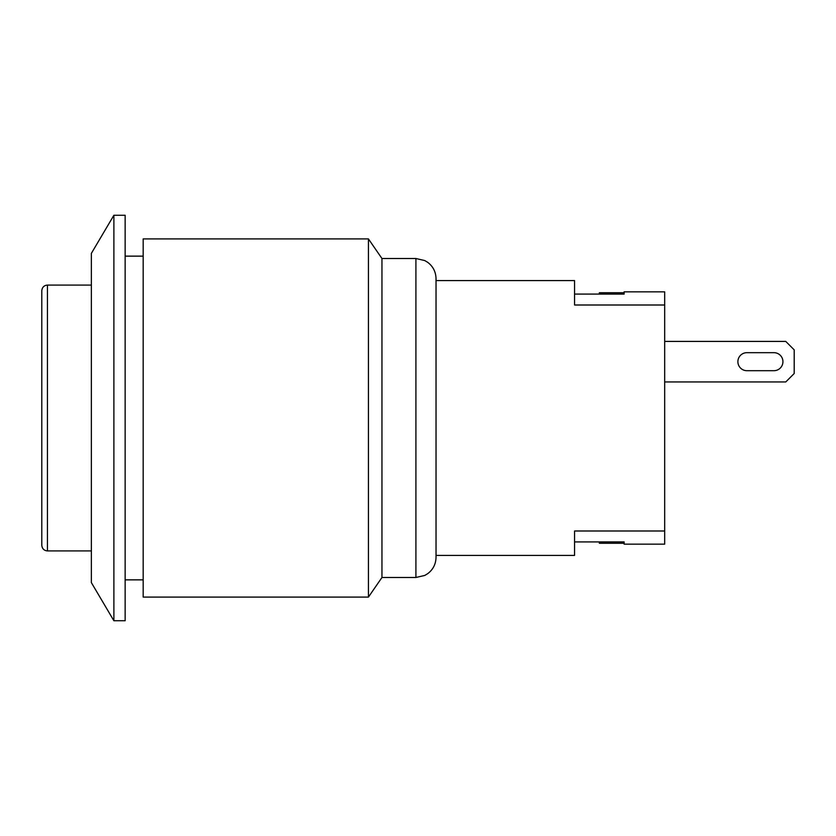 <?xml version="1.0" encoding="UTF-8"?>
<svg xmlns="http://www.w3.org/2000/svg" width="836" height="836" viewBox="0 0 836 836"><rect width="100%" height="100%" fill="white"/><g stroke="black" fill="none" stroke-linecap="round" stroke-linejoin="round"><path stroke-width="1.25" d="M664.672 381.958L785.756 381.958L794.2 373.514L794.2 349.856L785.756 341.412L664.672 341.412M746.893 352.677L773.927 352.677A9.008 9.008 0 0 1 782.935 361.685A9.008 9.008 0 0 1 773.927 370.693L746.893 370.693A9.008 9.008 0 0 1 737.885 361.685A9.008 9.008 0 0 1 746.893 352.677A9.008 9.008 0 0 0 737.885 361.685A9.008 9.008 0 0 0 746.893 370.693A9.008 9.008 0 0 1 737.885 361.685A9.008 9.008 0 0 1 746.893 352.677M773.927 352.677A9.008 9.008 0 0 1 782.935 361.685A9.008 9.008 0 0 1 773.927 370.693A9.008 9.008 0 0 0 782.935 361.685A9.008 9.008 0 0 0 773.927 352.677M436.026 555.418L574.562 555.418L574.562 530.996L664.672 530.996L664.672 305.004L574.562 305.004L574.562 280.582L436.026 280.582M624.126 293.875L624.126 292.746L599.339 292.746L599.339 294.084M664.672 305.004L664.672 291.848L624.126 291.848L624.126 292.746M624.126 294.084L574.562 294.084M574.562 541.916L624.126 541.916L624.126 544.152L664.672 544.152L664.672 530.996M599.339 541.916L599.339 543.254L624.126 543.254M41.8 290.719L41.8 545.281C42.166 548.73 44.047 550.61 47.433 550.914L47.433 285.086C44.047 285.389 42.166 287.27 41.8 290.719M143.175 238.908L143.175 597.092L368.436 597.092L368.436 238.908L143.175 238.908M381.958 258.512L415.91 258.512L415.91 577.488L381.958 577.488L381.958 258.512L368.436 238.908M415.91 258.512L424.751 260.56L427.604 262.264C433.048 266.36 435.849 271.815 436.026 278.628L436.026 557.372C435.849 564.185 433.048 569.64 427.604 573.736L424.751 575.44L415.91 577.488M91.364 582.619L91.364 253.381L113.884 215.26L113.884 620.74L91.364 582.619M113.884 620.74L125.149 620.74L125.149 215.26L113.884 215.26M91.364 285.086L47.433 285.086M91.364 550.914L47.433 550.914M125.149 579.86L143.175 579.86M125.149 256.14L143.175 256.14M381.958 577.488L368.436 597.092"/></g></svg>
